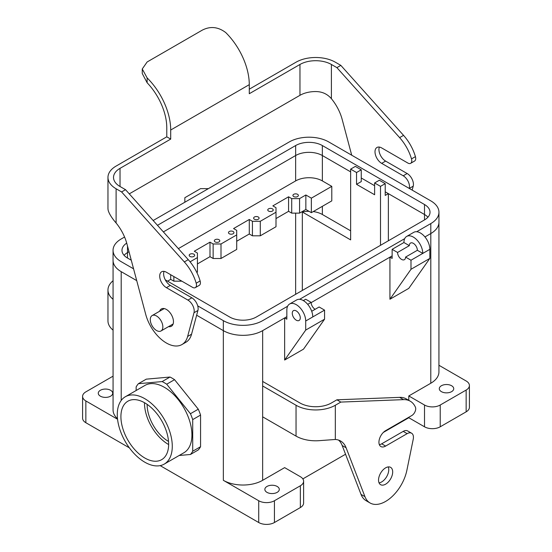 <?xml version="1.0" encoding="UTF-8"?>
<svg xmlns="http://www.w3.org/2000/svg" width="552" height="552" viewBox="0 0 552 552"><rect width="100%" height="100%" fill="white"/><g stroke="black" fill="none" stroke-linecap="round" stroke-linejoin="round"><path stroke-width="0.83" d="M208.394 188.632L200.569 188.632L184.851 197.706L200.569 188.632L208.394 188.632M164.42 387.332A38.895 22.453 60 0 1 189.833 421.604A38.895 22.453 60 0 1 183.871 452.771L164.227 464.108A38.895 22.453 60 0 1 125.332 441.655A38.895 22.453 60 0 1 125.332 396.75A38.895 22.453 60 0 1 144.776 398.675A38.895 22.453 60 0 1 172.279 446.306A38.895 22.453 60 0 1 164.227 464.108A38.895 22.453 60 0 1 125.332 441.655A38.895 22.453 60 0 1 125.332 396.75A38.895 22.453 60 0 1 144.776 398.675A38.895 22.453 60 0 1 172.279 446.306A38.895 22.453 60 0 1 164.227 464.108L183.871 452.771A38.895 22.453 60 0 0 189.833 421.604A38.895 22.453 60 0 0 164.42 387.332A38.895 22.453 60 0 0 144.976 385.406A38.895 22.453 60 0 1 164.42 387.332M138.414 383.695L162.143 381.577A44.45 25.661 60 0 1 166.704 384.206L190.433 413.724A44.45 25.661 60 0 1 192.71 419.603L192.71 451.239A44.45 25.661 60 0 1 190.433 454.482L179.165 455.49L190.433 454.482L198.285 449.942L190.433 454.482A44.45 25.661 60 0 0 192.71 451.239L200.569 446.699A44.45 25.661 60 0 1 198.285 449.942A44.45 25.661 60 0 0 200.569 446.699L192.71 451.239L192.71 419.603L200.569 415.063L200.569 446.699L200.569 415.063L192.71 419.603A44.45 25.661 60 0 0 190.433 413.724L198.285 409.191A44.45 25.661 60 0 1 200.569 415.063A44.45 25.661 60 0 0 198.285 409.191L190.433 413.724L166.704 384.206L174.556 379.672L198.285 409.191L174.556 379.672L166.704 384.206A44.45 25.661 60 0 0 162.143 381.577L170.002 377.037A44.45 25.661 60 0 1 174.556 379.672A44.45 25.661 60 0 0 170.002 377.037L162.143 381.577L138.414 383.695A44.45 25.661 60 0 0 136.137 386.938A44.45 25.661 60 0 1 138.414 383.695L146.273 379.155L170.002 377.037L146.273 379.155L138.414 383.695M136.137 390.512L136.137 386.938L136.137 390.512M85.85 400.945L117.562 419.251L85.85 400.945L85.85 422.715L129.382 447.851L85.85 422.715A11.109 6.417 0 0 1 82.593 418.181A11.109 6.417 0 0 0 85.85 422.715L85.85 400.945A11.109 6.417 0 0 1 82.593 396.405A11.109 6.417 0 0 0 85.85 400.945M258.715 522.523L160.177 465.633L258.715 522.523A11.109 6.417 180 0 0 274.427 522.523A11.109 6.417 180 0 1 258.715 522.523L258.715 500.747L223.353 480.33A27.779 16.036 180 0 0 262.642 480.33L284.646 467.627L300.357 476.7A11.109 6.417 180 0 1 303.614 481.24A11.109 6.417 180 0 1 300.357 485.774L274.427 500.747A11.109 6.417 180 0 1 258.715 500.747L223.353 480.33A27.779 16.036 180 0 0 262.642 480.33L284.646 467.627L300.357 476.7A11.109 6.417 180 0 1 303.614 481.24A11.109 6.417 180 0 1 300.357 485.774L274.427 500.747A11.109 6.417 180 0 1 258.715 500.747L258.715 522.523M361.256 181.601L361.256 169.802L355.364 166.4L350.644 169.126L355.364 166.4L361.256 169.802L356.537 172.528L350.644 169.126L350.644 239.892L350.644 169.126L356.537 172.528L361.256 169.802L361.256 181.601L356.537 184.32L356.537 172.528L356.537 184.32L361.256 181.601M466.15 380.983L438.93 365.265L466.15 380.983A11.109 6.417 0 0 1 469.407 385.517A11.109 6.417 0 0 0 466.15 380.983M168.353 444.381A33.755 19.486 -120 0 0 168.643 444.546A33.755 19.486 -120 0 1 168.353 444.381A33.755 19.486 -120 0 1 144.486 402.698A33.755 19.486 -120 0 0 168.353 444.381M144.776 457.987A33.755 19.486 60 0 1 122.73 428.242A33.755 19.486 60 0 1 127.898 401.194A33.755 19.486 60 0 1 161.653 420.686A33.755 19.486 60 0 1 161.653 459.664A33.755 19.486 60 0 1 144.776 457.987A33.755 19.486 60 0 1 122.73 428.242A33.755 19.486 60 0 1 127.898 401.194A33.755 19.486 60 0 1 161.653 420.686A33.755 19.486 60 0 1 161.653 459.664A33.755 19.486 60 0 1 144.776 457.987M168.532 441.421A30.001 17.319 60 0 1 147.136 404.368A30.001 17.319 60 0 0 168.532 441.421M374.615 194.752L374.615 182.96L379.327 180.242L374.615 182.96L380.507 186.362L380.507 245.323L380.507 186.362L374.615 182.96L374.615 194.752L356.537 184.32L374.615 194.752M388.36 240.782L388.36 193.642L388.36 240.782M388.346 193.628L385.22 195.436L385.22 183.643L380.507 186.362L385.22 183.643L379.327 180.242L385.22 183.643L385.22 195.436L388.346 193.628L385.22 191.827L424.495 214.5L388.346 193.628M374.615 185.7L361.256 177.985L374.615 185.7M156.568 330.531A8.887 5.134 60 0 1 150.758 322.699A8.887 5.134 60 0 1 152.117 315.578A8.887 5.134 60 0 1 161.011 320.712A8.887 5.134 60 0 1 161.011 330.972A8.887 5.134 60 0 1 156.568 330.531A8.887 5.134 60 0 1 150.758 322.699A8.887 5.134 60 0 1 152.117 315.578A8.887 5.134 60 0 1 161.011 320.712A8.887 5.134 60 0 1 161.011 330.972A8.887 5.134 60 0 1 156.568 330.531M397.557 252.457L392.134 249.332L403.919 242.528A13.338 7.7 -120 0 1 406.686 236.422A13.338 7.7 -120 0 0 403.919 242.528L409.342 245.654L403.919 242.528L392.134 249.332L392.134 258.405L392.134 249.332L397.557 252.457L409.342 245.654A5.665 3.271 -120 0 1 410.515 243.059A5.665 3.271 -120 0 0 409.342 245.654L397.557 252.457A5.665 3.271 60 0 0 400.027 258.163A5.665 3.271 60 0 0 404.395 259.681A5.665 3.271 60 0 1 400.027 258.163A5.665 3.271 60 0 1 397.557 252.457M389.953 257.142L392.134 258.405L389.953 257.142L392.134 255.88L311.128 302.648L389.953 257.142M389.933 299.246L389.933 257.149L389.933 299.246L408.791 288.365L429.849 258.405L408.791 288.365L389.933 299.246L410.992 269.293L429.849 258.405L429.849 249.332L429.849 258.405L410.992 269.293L389.933 299.246M410.992 260.22L410.992 269.293L410.992 260.22L405.568 257.087A5.665 3.271 60 0 1 404.395 259.681A5.665 3.271 60 0 0 405.568 257.087L417.36 250.284A5.665 3.271 -120 0 0 414.883 244.577A5.665 3.271 -120 0 0 410.515 243.059A5.665 3.271 -120 0 1 414.883 244.577A5.665 3.271 -120 0 1 417.36 250.284L422.777 253.409A13.338 7.7 -120 0 0 416.96 239.996A13.338 7.7 -120 0 0 406.686 236.422A13.338 7.7 -120 0 1 416.96 239.996A13.338 7.7 -120 0 1 422.777 253.409L417.36 250.284L405.568 257.087L410.992 260.22L429.849 249.332A13.338 7.7 60 0 0 424.033 235.911A13.338 7.7 60 0 0 413.752 232.337A13.338 7.7 60 0 1 424.033 235.911A13.338 7.7 60 0 1 429.849 249.332L410.992 260.22M303.503 349.154L284.646 360.035L284.646 317.938L284.646 360.035L305.704 330.082L284.646 360.035L303.503 349.154L324.562 319.194L305.704 330.082L305.704 321.009L305.704 330.082L324.562 319.194L303.503 349.154M408.791 417.726L383.357 432.416L408.791 417.726L408.791 417.271L408.791 417.726L424.509 426.799A11.109 6.417 0 0 0 440.22 426.799L466.15 411.833A11.109 6.417 0 0 0 469.407 407.293L469.407 385.517A11.109 6.417 0 0 1 466.15 390.057A11.109 6.417 0 0 0 469.407 385.517L469.407 407.293A11.109 6.417 0 0 1 466.15 411.833L440.22 426.799L440.22 405.023L466.15 390.057L466.15 411.833L466.15 390.057L440.22 405.023A11.109 6.417 0 0 1 424.509 405.023L408.791 395.95L408.791 400.345L408.791 395.95L430.795 383.247A27.779 16.036 0 0 0 438.93 371.91A27.779 16.036 0 0 1 430.795 383.247L408.791 395.95L424.509 405.023A11.109 6.417 0 0 0 440.22 405.023L440.22 426.799A11.109 6.417 0 0 1 424.509 426.799L408.791 417.726M345.545 454.241L302.848 478.894L345.545 454.241M284.659 317.931L286.847 316.669L284.659 317.931L286.847 319.194L286.847 310.12A13.338 7.7 60 0 1 289.607 304.014A13.338 7.7 60 0 1 299.881 307.588A13.338 7.7 60 0 1 305.704 321.009A13.338 7.7 60 0 0 299.881 307.588A13.338 7.7 60 0 0 289.607 304.014L296.679 299.929A13.338 7.7 -120 0 1 306.953 303.503A13.338 7.7 -120 0 1 312.77 316.924A13.338 7.7 -120 0 0 306.953 303.503A13.338 7.7 -120 0 0 296.679 299.929L289.607 304.014A13.338 7.7 60 0 0 286.847 310.12L286.847 319.194L284.659 317.931L262.655 330.634L284.659 317.931M311.121 302.358L305.704 299.232L303.345 300.592L305.704 299.232L311.121 302.358L307.699 304.338L311.121 302.358A5.665 3.271 60 0 0 315.13 309.299A5.665 3.271 60 0 1 311.121 302.358M324.562 310.12L319.139 306.988L311.707 311.28L319.139 306.988L324.562 310.12L324.562 319.194L324.562 310.12L305.704 321.009L324.562 310.12M184.851 202.225L184.851 197.706L184.851 202.225M296.272 320.188A5.665 3.271 60 0 1 292.263 313.246A5.665 3.271 60 0 1 293.436 310.652A5.665 3.271 60 0 1 299.108 313.929A5.665 3.271 60 0 1 299.108 320.47A5.665 3.271 60 0 1 296.272 320.188A5.665 3.271 60 0 1 292.263 313.246A5.665 3.271 60 0 1 293.436 310.652A5.665 3.271 60 0 1 299.108 313.929A5.665 3.271 60 0 1 299.108 320.47A5.665 3.271 60 0 1 296.272 320.188M113.07 410.012A27.779 16.036 0 0 0 117.5 418.706A27.779 16.036 0 0 1 113.07 410.012L113.07 260.951L113.07 410.012M100.381 396.177A7.224 4.168 0 0 0 108.254 397.081A7.224 4.168 0 0 0 112.711 393.231A7.224 4.168 0 0 0 110.6 390.285A7.224 4.168 0 0 0 102.727 389.374A7.224 4.168 0 0 0 98.27 393.231A7.224 4.168 0 0 0 100.381 396.177A7.224 4.168 0 0 0 108.254 397.081A7.224 4.168 0 0 0 112.711 393.231A7.224 4.168 0 0 0 110.6 390.285A7.224 4.168 0 0 0 102.727 389.374A7.224 4.168 0 0 0 98.27 393.231A7.224 4.168 0 0 0 100.381 396.177M111.78 376.899L85.85 391.872A11.109 6.417 0 0 0 82.593 396.405A11.109 6.417 0 0 1 85.85 391.872L111.78 376.899A11.109 6.417 0 0 1 113.07 376.257A11.109 6.417 0 0 0 111.78 376.899M266.961 492.349A7.224 4.168 180 0 1 264.85 489.403A7.224 4.168 180 0 1 269.307 485.553A7.224 4.168 180 0 1 277.18 486.457A7.224 4.168 180 0 1 279.291 489.403A7.224 4.168 180 0 1 274.834 493.253A7.224 4.168 180 0 1 266.961 492.349A7.224 4.168 180 0 1 264.85 489.403A7.224 4.168 180 0 1 269.307 485.553A7.224 4.168 180 0 1 277.18 486.457A7.224 4.168 180 0 1 279.291 489.403A7.224 4.168 180 0 1 274.834 493.253A7.224 4.168 180 0 1 266.961 492.349M303.614 503.017A11.109 6.417 180 0 1 300.357 507.55L274.427 522.523L300.357 507.55L300.357 485.774L300.357 507.55A11.109 6.417 180 0 0 303.614 503.017L303.614 481.24L303.614 503.017M451.619 385.744A7.224 4.168 0 0 0 443.746 384.841A7.224 4.168 0 0 0 439.288 388.691A7.224 4.168 0 0 0 441.4 391.644A7.224 4.168 0 0 0 449.273 392.548A7.224 4.168 0 0 0 453.73 388.691A7.224 4.168 0 0 0 451.619 385.744A7.224 4.168 0 0 0 443.746 384.841A7.224 4.168 0 0 0 439.288 388.691A7.224 4.168 0 0 0 441.4 391.644A7.224 4.168 0 0 0 449.273 392.548A7.224 4.168 0 0 0 453.73 388.691A7.224 4.168 0 0 0 451.619 385.744M289.345 141.898L153.166 220.517L289.345 141.898A27.8 16.049 0 0 1 328.661 141.898A27.8 16.049 0 0 0 289.345 141.898M124.573 237.022L121.192 238.975A27.8 16.049 0 0 0 113.05 250.325A27.8 16.049 0 0 0 121.192 261.676L133.57 268.824L121.192 261.676A27.8 16.049 0 0 1 113.05 250.325L113.05 260.309A27.8 16.049 0 0 0 121.192 271.66L136.717 280.623L121.192 271.66L121.205 400.462L121.192 271.66A27.8 16.049 0 0 1 113.05 260.309L113.05 250.325A27.8 16.049 0 0 1 121.192 238.975L124.573 237.022M197.713 305.856L223.339 320.65A27.8 16.049 0 0 0 262.655 320.65L287.62 306.243L262.655 320.65A27.8 16.049 0 0 1 223.339 320.65L197.713 305.856M299.598 299.322L404.699 238.65L299.598 299.322M416.677 231.73L430.808 223.574A27.8 16.049 0 0 0 438.95 212.223A27.8 16.049 0 0 0 430.808 200.873L328.661 141.898L430.808 200.873A27.8 16.049 0 0 1 438.95 212.223L438.95 222.201A27.8 16.049 0 0 1 430.808 233.551A27.8 16.049 0 0 0 438.95 222.201L438.95 212.223A27.8 16.049 0 0 1 430.808 223.574L416.677 231.73M126.712 243.115A18.872 10.895 0 0 0 121.978 250.325A18.872 10.895 0 0 0 127.505 258.032L131.272 260.206L127.505 258.032A18.872 10.895 0 0 1 121.978 250.325A18.872 10.895 0 0 1 126.712 243.115M295.658 145.542L157.479 225.319L295.658 145.542L295.658 155.526L163.371 231.902L295.658 155.526A18.872 10.895 0 0 1 322.34 155.526A18.872 10.895 0 0 0 295.658 155.526L295.658 145.542A18.872 10.895 0 0 1 322.34 145.542A18.872 10.895 0 0 0 295.658 145.542M424.495 204.516L322.34 145.542L322.34 155.526L350.644 171.865L322.34 155.526L322.34 145.542L424.495 204.516L424.495 214.5A18.872 10.895 0 0 1 427.924 217.212A18.872 10.895 0 0 0 424.495 214.5L424.495 204.516A18.872 10.895 0 0 1 430.022 212.223A18.872 10.895 0 0 0 424.495 204.516M424.495 219.924A18.872 10.895 0 0 0 430.022 212.223A18.872 10.895 0 0 1 424.495 219.924L256.342 317.007L424.495 219.924M229.66 317.007A18.872 10.895 0 0 0 256.342 317.007A18.872 10.895 0 0 1 229.66 317.007L165.276 279.836L229.66 317.007M170.706 279.36L170.706 274.73L170.706 279.36L167.58 281.168L170.706 279.36L173.852 281.175L173.852 276.545L173.852 281.175L170.706 279.36M181.712 281.175L173.852 281.175L181.712 281.175M193.855 254.203A2.732 1.58 0 0 0 190.882 253.858A2.732 1.58 0 0 0 189.191 255.321A2.732 1.58 0 0 0 191.923 256.894A2.732 1.58 0 0 0 194.656 255.321A2.732 1.58 0 0 0 193.855 254.203A2.732 1.58 0 0 0 190.882 253.858A2.732 1.58 0 0 0 189.191 255.321A2.732 1.58 0 0 0 191.923 256.894A2.732 1.58 0 0 0 194.656 255.321A2.732 1.58 0 0 0 193.855 254.203M197.423 253.051L197.423 272.101L197.423 257.584L190.088 261.82L197.423 257.584L197.423 253.051L194.283 251.236L197.423 253.051M218.999 239.685A2.732 1.58 0 0 0 216.025 239.347A2.732 1.58 0 0 0 214.335 240.803A2.732 1.58 0 0 0 217.067 242.376A2.732 1.58 0 0 0 219.799 240.803A2.732 1.58 0 0 0 218.999 239.685A2.732 1.58 0 0 0 216.025 239.347A2.732 1.58 0 0 0 214.335 240.803A2.732 1.58 0 0 0 217.067 242.376A2.732 1.58 0 0 0 219.799 240.803A2.732 1.58 0 0 0 218.999 239.685M209.995 256.68L209.995 242.162L194.283 251.236L209.995 242.162L213.141 243.977L209.995 242.162L209.995 256.68L197.423 263.939L209.995 256.68L213.141 258.495L213.141 243.977L221 243.977L213.141 243.977L213.141 258.495L209.995 256.68M221 258.495L221 243.977L236.711 234.904L236.711 230.37L233.572 228.556L249.283 219.482L252.43 221.297L260.282 221.297L260.282 235.814L260.282 221.297L276 212.223L276 207.683L272.854 205.868L288.572 196.795L291.718 198.61L299.57 198.61L299.57 213.127L299.57 198.61L305.856 194.98L305.856 209.498L299.57 213.127L291.718 213.127L291.718 198.61L299.57 198.61L305.856 194.98L305.856 209.498L299.57 213.127L291.718 213.127L291.718 198.61L288.572 196.795L288.572 211.312L291.718 213.127L288.572 211.312L288.572 196.795L272.854 205.868L276 207.683L276 212.223L260.282 221.297L252.43 221.297L252.43 235.814L260.282 235.814L276 226.741L276 212.223L276 226.741L260.282 235.814L252.43 235.814L252.43 221.297L249.283 219.482L249.283 234L252.43 235.814L249.283 234L249.283 219.482L233.572 228.556L236.711 230.37L236.711 234.904L221 243.977L221 258.495L213.141 258.495L221 258.495L236.711 249.421L236.711 234.904L236.711 249.421L221 258.495M196.822 272.453L197.423 272.101L196.822 272.453M268.569 211.071A2.732 1.58 180 0 1 267.768 209.953A2.732 1.58 180 0 1 269.452 208.497A2.732 1.58 180 0 1 272.433 208.835A2.732 1.58 180 0 1 273.233 209.953A2.732 1.58 180 0 1 271.543 211.409A2.732 1.58 180 0 1 268.569 211.071A2.732 1.58 180 0 1 267.768 209.953A2.732 1.58 180 0 1 269.452 208.497A2.732 1.58 180 0 1 272.433 208.835A2.732 1.58 180 0 1 273.233 209.953A2.732 1.58 180 0 1 271.543 211.409A2.732 1.58 180 0 1 268.569 211.071M293.712 196.553A2.732 1.58 180 0 1 292.912 195.436A2.732 1.58 180 0 1 294.595 193.98A2.732 1.58 180 0 1 297.576 194.318A2.732 1.58 180 0 1 298.377 195.436A2.732 1.58 180 0 1 296.686 196.892A2.732 1.58 180 0 1 293.712 196.553A2.732 1.58 180 0 1 292.912 195.436A2.732 1.58 180 0 1 294.595 193.98A2.732 1.58 180 0 1 297.576 194.318A2.732 1.58 180 0 1 298.377 195.436A2.732 1.58 180 0 1 296.686 196.892A2.732 1.58 180 0 1 293.712 196.553M276 218.571L288.572 211.312L276 218.571M254.424 219.234A2.732 1.58 180 0 1 253.623 218.116A2.732 1.58 180 0 1 256.356 216.543A2.732 1.58 180 0 1 259.088 218.116A2.732 1.58 180 0 1 257.404 219.579A2.732 1.58 180 0 1 254.424 219.234A2.732 1.58 180 0 1 253.623 218.116A2.732 1.58 180 0 1 256.356 216.543A2.732 1.58 180 0 1 259.088 218.116A2.732 1.58 180 0 1 257.404 219.579A2.732 1.58 180 0 1 254.424 219.234M229.28 233.751A2.732 1.58 180 0 1 228.48 232.633A2.732 1.58 180 0 1 231.212 231.06A2.732 1.58 180 0 1 233.944 232.633A2.732 1.58 180 0 1 232.261 234.096A2.732 1.58 180 0 1 229.28 233.751A2.732 1.58 180 0 1 228.48 232.633A2.732 1.58 180 0 1 231.212 231.06A2.732 1.58 180 0 1 233.944 232.633A2.732 1.58 180 0 1 232.261 234.096A2.732 1.58 180 0 1 229.28 233.751M236.711 241.258L249.283 234L236.711 241.258M331.786 200.88L311.356 212.672L305.856 209.498L311.356 212.672L311.356 198.161L305.856 194.98L311.356 198.161L311.356 212.672L331.786 200.88L331.786 186.362L311.356 198.161L331.786 186.362L331.786 200.88M322.361 180.918L331.786 186.362L322.361 180.918L322.361 155.533L322.361 180.918A18.892 10.909 180 0 0 295.644 180.918A18.892 10.909 180 0 1 322.361 180.918M178.365 248.628L295.644 180.918L295.644 155.533L295.644 180.918L178.365 248.628M302.33 211.996A18.892 10.909 180 0 1 308.968 211.299A18.892 10.909 180 0 0 302.33 211.996L302.33 290.455L302.33 211.996L350.644 239.892L302.33 211.996M313.26 211.575A18.892 10.909 180 0 1 322.361 214.493L322.361 206.324L322.361 214.493L350.644 230.819L322.361 214.493A18.892 10.909 180 0 0 313.26 211.575M424.943 236.939L430.808 233.551L430.795 383.247L430.808 223.574L430.808 233.551L424.943 236.939M129.016 251.733L127.505 252.602A18.872 10.895 0 0 0 124.076 255.321A18.872 10.895 0 0 1 127.505 252.602L129.016 251.733M196.65 315.22L223.339 330.634A27.8 16.049 0 0 0 262.655 330.634L262.642 480.33L262.655 330.634A27.8 16.049 0 0 1 223.339 330.634L223.353 480.33L223.339 320.65L223.339 330.634L196.65 315.22M351.714 155.209L342.178 119.453A33.334 19.244 60 0 0 331.393 98.691C327.226 93.84 321.816 91.466 315.164 91.556A22.225 12.834 0 0 0 299.964 95.317L299.964 64.467A22.225 12.834 180 0 1 331.393 64.467L336.899 67.641L399.62 137.627A33.334 19.244 60 0 1 411.495 158.907A5.554 3.208 60 0 1 410.633 163.323A5.554 3.208 60 0 1 407.852 163.047L381.687 147.936A9.446 5.451 60 0 0 376.961 147.474A9.446 5.451 60 0 0 375.512 155.036A9.446 5.451 60 0 0 381.687 163.364L403.215 175.791A8.887 5.134 60 0 1 409.287 188.439L413.22 186.169L412.165 190.102M249.283 89.189L296.038 62.197A27.779 16.036 180 0 1 335.326 62.197L340.825 65.371L403.546 135.357A33.334 19.244 60 0 1 415.421 156.637A5.554 3.208 60 0 1 414.559 161.053L410.633 163.323M299.964 95.317L129.278 193.862M299.964 64.467L249.283 93.723L249.283 84.656A50.004 28.87 -120 0 0 225.713 32.547C218.068 26.779 210.208 25.999 202.142 30.215L147.136 61.969L142.257 68.972L142.257 73.533L147.136 82.765A44.45 25.661 60 0 1 166.78 127.747L166.78 136.82L170.706 139.09L170.706 130.017A50.004 28.87 -120 0 0 147.136 77.915L142.257 68.972M120.025 168.353A22.225 12.834 0 0 0 113.519 177.427A22.225 12.834 0 0 0 120.025 186.5L120.025 168.353L170.706 139.09M166.78 136.82L116.099 166.083A27.779 16.036 0 0 0 107.964 177.427L107.964 208.276A27.779 16.036 180 0 0 108.358 210.961C109.551 214.397 112.132 218.406 116.099 222.987A33.334 19.244 60 0 1 126.884 243.749L145.714 314.357A31.112 17.961 60 0 0 181.946 344.551A31.112 17.961 60 0 0 187.639 336.451L191.565 334.181A31.112 17.961 60 0 1 185.872 342.281L181.946 344.551M163.578 308.961A9.998 5.775 60 0 1 163.751 308.506M172.948 324.438A9.998 5.775 60 0 1 172.472 324.355M159.652 311.231A9.998 5.775 60 0 1 161.384 308.941A9.998 5.775 60 0 1 171.389 314.716A9.998 5.775 60 0 1 171.389 326.267A9.998 5.775 60 0 1 168.539 326.625M107.964 177.427A27.779 16.036 0 0 0 116.099 188.763L121.599 191.944L125.525 189.674L188.253 259.661A33.334 19.244 60 0 1 200.128 280.933A5.554 3.208 60 0 1 199.265 285.356L195.332 287.62A5.554 3.208 60 0 1 192.558 287.35L166.387 272.239A9.446 5.451 60 0 0 161.667 271.77A9.446 5.451 60 0 0 160.218 279.34A9.446 5.451 60 0 0 166.387 287.661L170.313 285.398A9.446 5.451 60 0 1 164.054 271.377M121.599 191.944L184.32 261.924A33.334 19.244 60 0 1 196.195 283.204A5.554 3.208 60 0 1 195.332 287.62M166.387 287.661L187.922 300.095A8.887 5.134 60 0 1 193.993 312.736L187.639 336.451M187.922 300.095L191.848 297.825A8.887 5.134 60 0 1 197.92 310.472L191.565 334.181M413.22 186.169A8.887 5.134 60 0 0 407.148 173.528L385.613 161.094A9.446 5.451 60 0 1 379.355 147.08M340.825 65.371L336.899 67.641M191.848 297.825L170.313 285.398M120.025 186.5L125.525 189.674M113.07 299.294A27.779 16.036 180 0 1 107.964 290.021L107.964 320.871A27.779 16.036 0 0 0 113.07 330.137M107.964 290.021A27.779 16.036 180 0 1 113.07 280.754M340.825 402.077L403.546 399.634A33.334 19.244 -60 0 1 410.253 401.187A33.334 19.244 -60 0 1 415.421 407.203A5.554 3.208 -60 0 1 411.785 415.546L385.613 430.657A9.446 5.451 -60 0 0 379.445 438.978A9.446 5.451 -60 0 0 380.887 446.547A9.446 5.451 -60 0 0 385.613 446.078L407.148 433.651A8.887 5.134 -60 0 1 411.592 433.21A8.887 5.134 -60 0 1 413.22 439.282L406.865 470.325A31.112 17.961 -60 0 1 370.054 502.969A31.112 17.961 -60 0 1 364.941 496.648L346.111 447.782A33.334 19.244 -60 0 0 340.625 441.013A33.334 19.244 -60 0 0 335.326 439.475L320.339 440.572A27.779 16.036 180 0 1 296.038 436.101L296.038 405.251A27.779 16.036 0 0 0 335.326 405.251L340.825 402.077L336.899 399.807L331.393 402.981A22.225 12.834 0 0 1 299.964 402.981L262.642 381.432M338.548 440.075A33.334 19.244 -60 0 1 342.178 445.512L361.008 494.378A31.112 17.961 -60 0 0 366.128 500.698L370.054 502.969M388.249 466.923A9.998 5.775 -60 0 1 381.687 481.917A9.998 5.775 -60 0 1 379.051 482.855M385.613 484.187A9.998 5.775 -60 0 1 380.611 484.684A9.998 5.775 -60 0 1 380.611 473.133A9.998 5.775 -60 0 1 390.616 467.358A9.998 5.775 -60 0 1 392.148 475.375A9.998 5.775 -60 0 1 385.613 484.187M336.899 399.807L399.62 397.364A33.334 19.244 -60 0 1 406.32 398.917L410.253 401.187M407.148 433.651L403.215 431.381A8.887 5.134 -60 0 1 407.659 430.939L411.592 433.21M262.642 416.822L296.038 436.101M296.038 405.251L262.642 385.972M403.215 431.381L381.687 443.815A9.446 5.451 -60 0 1 379.355 444.671M274.427 500.747L274.427 522.523L274.427 500.747M424.509 426.799L424.509 405.023L424.509 426.799M127.491 258.019L127.491 252.616L127.491 258.019M295.644 294.313L295.644 213.127L295.644 294.313M424.509 219.917L424.509 214.507L424.509 219.917M127.505 246.088L127.505 252.602L127.505 246.088M331.393 98.691L331.393 64.467M249.283 84.656L170.706 130.017M147.136 77.915L147.136 82.765M184.32 261.924L188.253 259.661M196.195 283.204L200.128 280.933M193.993 312.736L197.92 310.472M116.099 222.987L116.099 188.763M415.421 156.637L411.495 158.907M407.148 173.528L403.215 175.791M385.613 161.094L381.687 163.364M403.546 135.357L399.62 137.627M346.111 447.782L342.178 445.512M403.546 399.634L399.62 397.364M335.326 439.475L335.326 405.251M385.613 446.078L381.687 443.815M364.941 496.648L361.008 494.378M144.976 385.406L125.332 396.75L144.976 385.406M164.234 308.582L152.117 315.578L164.234 308.582M173.121 323.983L161.011 330.972L173.121 323.983M438.93 222.842L438.93 371.91L438.93 222.842M82.593 418.181L82.593 396.405L82.593 418.181M413.752 232.337L406.686 236.422L413.752 232.337"/></g></svg>
